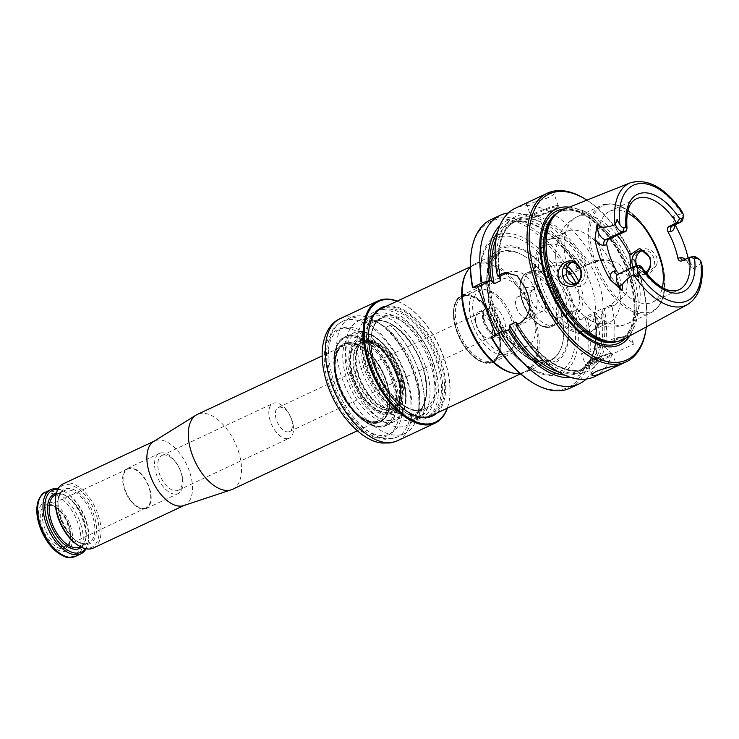 <?xml version="1.0" encoding="UTF-8"?>
<svg xmlns="http://www.w3.org/2000/svg" width="739" height="739" viewBox="0 0 739 739"><rect width="100%" height="100%" fill="white"/><g stroke="black" fill="none" stroke-linecap="round" stroke-linejoin="round"><path stroke-width="0.55" stroke-dasharray="3.69 2.77" d="M489.19 362.72A36.128 19.306 -115.1 0 1 458.041 334.813A36.128 19.306 -115.1 0 1 461.358 296.413A36.128 19.306 -115.1 0 1 468.738 295.711A36.128 19.306 -115.1 0 1 494.114 320.957A36.128 19.306 -115.1 0 1 497.301 356.614A36.128 19.306 -115.1 0 1 492.035 361.833A36.128 19.306 -115.1 0 1 489.19 362.72M464.683 295.304A36.119 19.297 64.9 0 0 461.958 296.136A36.119 19.297 64.9 0 0 458.642 334.536A36.119 19.297 64.9 0 0 489.781 362.433A36.119 19.297 64.9 0 0 492.627 361.547A36.119 19.297 64.9 0 0 495.786 323.1A36.119 19.297 64.9 0 0 464.683 295.304M413.267 420.777A56.691 30.299 -115.1 0 1 364.41 377.075A56.691 30.299 -115.1 0 1 369.5 316.763A56.691 30.299 -115.1 0 1 373.869 315.424A56.691 30.299 -115.1 0 1 422.726 359.126A56.691 30.299 -115.1 0 1 417.637 419.429A56.691 30.299 -115.1 0 1 413.267 420.777M499.231 278.224A36.932 19.731 64.9 0 0 496.377 279.102A36.932 19.731 64.9 0 0 493.061 318.389A36.932 19.731 64.9 0 0 524.893 346.859A36.932 19.731 64.9 0 0 527.738 345.981A36.932 19.731 64.9 0 0 531.055 306.694A36.932 19.731 64.9 0 0 499.231 278.224M527.258 318.324A11.815 6.318 -115.1 0 1 517.078 309.207A11.815 6.318 -115.1 0 1 518.141 296.635A11.815 6.318 -115.1 0 1 519.055 296.357A11.815 6.318 -115.1 0 1 529.235 305.466A11.815 6.318 -115.1 0 1 528.173 318.038A11.815 6.318 -115.1 0 1 527.258 318.324M502.197 236.415A73.946 39.509 64.9 0 0 491.084 241.81A73.946 39.509 64.9 0 0 492.119 321.89A73.946 39.509 64.9 0 0 553.021 373.906A73.946 39.509 64.9 0 0 568.134 299.027A73.946 39.509 64.9 0 0 502.197 236.415M550.019 364.309A63.693 34.04 -115.1 0 1 486.936 280.432A63.693 34.04 -115.1 0 1 546.712 270.622A63.693 34.04 -115.1 0 1 550.019 364.309M682.947 218.956A8.508 4.545 -115.1 0 0 682.236 213.654L673.728 215.936L673.164 220.527L674.541 224.009A68.006 36.34 -115.1 0 1 674.993 224.804M688.111 257.939A68.006 36.34 -115.1 0 1 689.191 263.204L690.226 266.216L693.431 268.645L700.868 263.481A8.508 4.545 -115.1 0 0 696.138 257.255M641.424 250.992A11.076 9.256 80.7 0 1 643.336 250.41A11.076 9.256 80.7 0 1 653.618 257.375A11.076 9.256 80.7 0 1 648.981 271.647A11.076 9.256 80.7 0 1 646.93 272.285A11.076 9.256 80.7 0 1 636.852 265.818M656.518 265.061L650.375 272.959C641.369 279.499 630.071 263.029 636.898 253.449C642.182 242.863 661.128 251.389 656.518 265.061M701.995 266.188L700.868 263.481M682.236 213.654L681.053 210.181M614.331 341.843A70.972 37.92 64.9 0 0 620.575 340.042A70.972 37.92 64.9 0 0 626.949 264.553A70.972 37.92 64.9 0 0 565.797 209.848A70.972 37.92 64.9 0 0 560.319 211.53A70.972 37.92 64.9 0 0 554.943 215.188M562.896 209.691A71.572 38.243 -115.1 0 1 567.312 208.481A71.572 38.243 -115.1 0 1 628.538 262.613A71.572 38.243 -115.1 0 1 623.633 339.238M574.452 285.54L566.647 277.273L566.915 265.384C571.099 254.419 583.173 257.92 585.972 268.109C590.489 277.522 584.678 290.455 574.452 285.54A59.092 31.574 64.9 0 0 627.245 323.802A59.092 31.574 64.9 0 0 637.406 275.213L646.773 273.984M570.591 230.245A50.234 26.844 64.9 0 0 566.711 231.436A50.234 26.844 64.9 0 0 555.765 258.003A50.234 26.844 64.9 0 0 581.935 313.826A50.234 26.844 64.9 0 0 609.361 322.398A50.234 26.844 64.9 0 0 613.869 268.968A50.234 26.844 64.9 0 0 570.591 230.245M630.718 268.257L637.406 275.213M576.041 283.425A24.997 13.357 -115.1 0 1 574.231 310.999A24.997 13.357 -115.1 0 1 572.3 311.59A24.997 13.357 -115.1 0 1 564.19 309.484A24.997 13.357 -115.1 0 1 547.756 274.418A24.997 13.357 -115.1 0 1 553.003 265.744A24.997 13.357 -115.1 0 1 554.934 265.144A24.997 13.357 -115.1 0 1 566.462 269.837M567.635 266.456A27.352 14.614 64.9 0 0 555.922 262.105A27.352 14.614 64.9 0 0 548.061 272.257A27.352 14.614 64.9 0 0 566.056 310.639A27.352 14.614 64.9 0 0 581.611 307.193A27.352 14.614 64.9 0 0 578.609 281.199M602.747 308.93L604.243 308.68A85.382 45.624 64.9 0 1 605.574 342.998L603.735 343.293L604.908 346.462A85.382 45.624 64.9 0 1 516.847 325.936L518.362 325.687A82.731 44.211 64.9 0 0 581.15 370.738A82.731 44.211 64.9 0 0 602.747 308.93L609.038 305.743A23.639 19.759 80.7 0 0 619.753 277.901A23.639 19.759 80.7 0 0 597.001 260.451A23.639 19.759 80.7 0 0 592.613 261.818L584.558 266.022A81.253 43.416 64.9 0 0 515.951 220.979A81.253 43.416 64.9 0 0 499.546 276.331M571.145 377.537A85.382 45.624 64.9 0 0 596.428 350.434L595.255 347.275L597.094 346.97A85.382 45.624 64.9 0 0 595.763 312.662L594.193 312.708L579.644 319.525L585.408 318.583A91.599 48.94 64.9 0 1 587.745 352.725L581.399 353.769L585.464 364.641A91.599 48.94 64.9 0 1 531.359 381.878M579.644 319.525L563.22 275.601L568.984 274.659A91.599 48.94 64.9 0 0 510.002 219.852A91.599 48.94 64.9 0 0 471.103 253.366M495.555 334.591L496.137 336.143L490.992 336.984M584.854 265.458L587.819 264.756A85.382 45.624 64.9 0 0 522.759 214.559A85.382 45.624 64.9 0 0 498.372 276.515M563.22 275.601L577.769 268.774L579.339 268.737A85.382 45.624 64.9 0 0 499.878 225.552M587.819 264.756L603.68 259.361L618.608 262.945L627.965 276.525L626.33 293.328L615.633 304.662L609.038 305.743M568.984 274.659L580.263 269.615L579.339 268.737M584.558 266.022L577.843 268.978A82.731 44.211 64.9 0 0 497.606 232.129M605.574 342.998L614.506 340.494A93.077 49.735 64.9 0 0 611.966 306.38L615.633 304.662M611.966 306.38L604.243 308.68M595.763 312.662L596.687 313.548L585.408 318.583M564.633 375.079A82.731 44.211 64.9 0 0 594.267 312.902L594.489 312.144L601.278 309.382M508.358 272.395A23.639 19.759 80.7 0 1 511.443 271.582A23.639 19.759 80.7 0 1 533.355 286.418L535.415 291.914A23.639 19.759 80.7 0 1 525.531 322.361L518.362 325.687M515.877 325.058L516.847 325.936M509.993 329.64L496.137 336.143M614.506 340.494L624.113 336.596L631.263 338.314L633.748 344.097A23.639 19.759 80.7 0 0 617.019 337.76A23.639 19.759 80.7 0 0 612.64 339.118L603.735 343.293M594.489 376.696A93.077 49.735 64.9 0 0 611.855 354.36L633.748 344.097M611.855 354.36L604.908 346.462M587.745 352.725L599.227 347.653L597.094 346.97M581.399 353.769L595.255 347.275M596.428 350.434L596.585 361.519L587.265 365.888L585.464 364.641M517.134 324.476A81.253 43.416 64.9 0 0 584.937 368.114C567.441 377.417 536.579 357.907 517.596 323.913L518.455 325.677M616.557 270.973C618.109 273.282 620.021 274.077 622.312 273.365L618.811 273.938A4.434 3.704 80.7 0 1 617.989 274.197L622.312 273.365L639.244 265.421M633.212 267.084A11.076 9.256 -99.3 0 0 643.004 272.922A11.076 9.256 -99.3 0 0 645.313 272.164M571.857 262.4A11.076 9.256 80.7 0 1 573.778 261.828A11.076 9.256 80.7 0 1 584.706 271.259A11.076 9.256 80.7 0 1 577.362 283.693A11.076 9.256 80.7 0 1 575.358 283.767M558.97 317.844A24.997 13.357 -115.1 0 1 537.438 298.574A24.997 13.357 -115.1 0 1 539.682 271.989A24.997 13.357 -115.1 0 1 543.71 271.324A24.997 13.357 -115.1 0 1 562.379 288.949A24.997 13.357 -115.1 0 1 563.986 314.574A24.997 13.357 -115.1 0 1 560.901 317.243A24.997 13.357 -115.1 0 1 558.97 317.844M534.186 289.263A11.815 6.318 64.9 0 0 533.272 289.54A11.815 6.318 64.9 0 0 532.57 302.925A11.815 6.318 64.9 0 0 543.304 310.943A11.815 6.318 64.9 0 0 544.366 298.371A11.815 6.318 64.9 0 0 534.186 289.263M532.551 270.668A29.551 15.787 64.9 0 0 530.269 271.37A29.551 15.787 64.9 0 0 527.618 302.805A29.551 15.787 64.9 0 0 553.077 325.576A29.551 15.787 64.9 0 0 555.359 324.874A29.551 15.787 64.9 0 0 559.017 321.714A29.551 15.787 64.9 0 0 557.104 291.425A29.551 15.787 64.9 0 0 535.045 270.585A29.551 15.787 64.9 0 0 532.551 270.668M629.693 335.949A74.972 40.063 64.9 0 0 624.307 259.916A74.972 40.063 64.9 0 0 569.298 207.142M646.339 326.915A91.599 48.94 64.9 0 0 586.895 200.13M645.988 329.4A93.077 49.735 64.9 0 0 584.761 198.809M595.542 262.456A93.077 49.735 64.9 0 0 522.639 205.941A93.077 49.735 64.9 0 0 515.462 208.149M536.44 198.311C542.398 195.373 547.322 193.452 551.183 192.556L553.825 193.018C555.82 195.964 535.821 202.625 528.57 203.16L526.168 203.354L528.939 201.821M569.889 388.224A93.077 49.735 64.9 0 0 587.265 365.888M586.276 379.052A93.077 49.735 64.9 0 0 596.585 361.519M589.907 352.023A93.077 49.735 64.9 0 0 587.366 317.918M599.227 347.653A93.077 49.735 64.9 0 0 596.687 313.548M580.263 269.615A93.077 49.735 64.9 0 0 508.395 212.952M570.942 273.984A93.077 49.735 64.9 0 0 490.862 219.686M553.243 238.383A50.234 26.844 64.9 0 0 549.373 239.575A50.234 26.844 64.9 0 0 546.389 296.45A50.234 26.844 64.9 0 0 592.013 330.527A50.234 26.844 64.9 0 0 600.244 321.557A50.234 26.844 64.9 0 0 594.997 273.661A50.234 26.844 64.9 0 0 561.529 238.983A50.234 26.844 64.9 0 0 553.243 238.383M627.365 212.934A50.234 26.844 64.9 0 0 613.546 210.107A50.234 26.844 64.9 0 0 609.666 211.299A50.234 26.844 64.9 0 0 606.691 268.174A50.234 26.844 64.9 0 0 652.315 302.26A50.234 26.844 64.9 0 0 662.375 287.61M545.964 361.981A59.831 31.971 -115.1 0 1 494.409 315.867A59.831 31.971 -115.1 0 1 499.776 252.221A59.831 31.971 -115.1 0 1 504.395 250.798A59.831 31.971 -115.1 0 1 517.014 252.433A59.831 31.971 -115.1 0 1 554.13 292.82A59.831 31.971 -115.1 0 1 561.437 347.182A59.831 31.971 -115.1 0 1 550.583 360.567A59.831 31.971 -115.1 0 1 545.964 361.981M464.406 294.556A36.932 19.731 64.9 0 0 461.561 295.434A36.932 19.731 64.9 0 0 459.362 337.252A36.932 19.731 64.9 0 0 492.913 362.313A36.932 19.731 64.9 0 0 496.229 323.026A36.932 19.731 64.9 0 0 464.406 294.556M383.753 309.142A58.205 31.103 64.9 0 0 367.024 330.73A58.205 31.103 64.9 0 0 405.314 412.408A58.205 31.103 64.9 0 0 439.733 372.511A58.205 31.103 64.9 0 0 383.753 309.142M384.123 307.997A59.092 31.574 64.9 0 0 379.56 309.401A59.092 31.574 64.9 0 0 367.135 329.917A59.092 31.574 64.9 0 0 406.016 412.833A59.092 31.574 64.9 0 0 429.738 416.408A59.092 31.574 64.9 0 0 435.04 353.547A59.092 31.574 64.9 0 0 384.123 307.997M512.69 373.01A59.092 31.574 64.9 0 0 524.856 371.809A59.092 31.574 64.9 0 0 530.168 308.948A59.092 31.574 64.9 0 0 479.241 263.398A59.092 31.574 64.9 0 0 474.687 264.802A59.092 31.574 64.9 0 0 465.986 273.384M520.173 373.611A59.831 31.971 64.9 0 0 526.15 372.022A59.831 31.971 64.9 0 0 531.526 308.375A59.831 31.971 64.9 0 0 479.971 262.253A59.831 31.971 64.9 0 0 475.353 263.666A59.831 31.971 64.9 0 0 470.309 267.241M423.419 414.062A67.295 35.962 64.9 0 0 390.257 325.354L390.275 325.252A67.443 36.035 64.9 0 1 423.512 414.154L418.893 416.186A67.295 35.962 64.9 0 0 385.73 327.479L390.257 325.354M418.893 416.186L423.512 414.154M385.73 327.479L390.275 325.252M418.985 416.279A67.443 36.035 64.9 0 0 385.749 327.368M377.139 422.588A42.844 22.891 -115.1 0 1 340.217 389.564A42.844 22.891 -115.1 0 1 344.069 343.986A42.844 22.891 -115.1 0 1 347.367 342.97A42.844 22.891 -115.1 0 1 361.269 346.582A42.844 22.891 -115.1 0 1 389.453 406.69A42.844 22.891 -115.1 0 1 380.437 421.572A42.844 22.891 -115.1 0 1 377.139 422.588M376.955 423.161A43.287 23.131 -115.1 0 1 335.321 376.031A43.287 23.131 -115.1 0 1 360.918 346.369A43.287 23.131 -115.1 0 1 389.388 407.097A43.287 23.131 -115.1 0 1 376.955 423.161M447.381 408.131A67.443 36.035 64.9 0 0 449.386 399.642A67.443 36.035 64.9 0 0 405.018 305.013A67.443 36.035 64.9 0 0 397.212 301.124M447.197 408.224A66.704 35.638 64.9 0 0 449.478 398.968A66.704 35.638 64.9 0 0 405.6 305.373A66.704 35.638 64.9 0 0 397.019 301.216M436.98 413.009A59.905 32.008 64.9 0 0 436.121 348.143A59.905 32.008 64.9 0 0 386.811 306.001M433.091 414.838A59.166 31.62 64.9 0 0 436.426 351.274A59.166 31.62 64.9 0 0 386.017 307.027A59.166 31.62 64.9 0 0 382.922 307.821M369.066 328.643A59.166 31.62 64.9 0 0 369.02 328.975A59.166 31.62 64.9 0 0 407.937 411.993A59.166 31.62 64.9 0 0 408.233 412.168M379.8 309.937A59.166 31.62 64.9 0 0 375.236 311.341A59.166 31.62 64.9 0 0 362.794 331.894A59.166 31.62 64.9 0 0 401.72 414.912A59.166 31.62 64.9 0 0 425.47 418.486A59.166 31.62 64.9 0 0 430.782 355.551A59.166 31.62 64.9 0 0 379.8 309.937M378.765 313.124A56.691 30.299 64.9 0 0 374.396 314.472A56.691 30.299 64.9 0 0 362.479 334.157A56.691 30.299 64.9 0 0 399.771 413.711A56.691 30.299 64.9 0 0 422.532 417.138A56.691 30.299 64.9 0 0 427.622 356.826A56.691 30.299 64.9 0 0 378.765 313.124M347.709 342.813A42.844 22.891 64.9 0 0 344.402 343.829A42.844 22.891 64.9 0 0 341.861 392.344A42.844 22.891 64.9 0 0 380.779 421.415A42.844 22.891 64.9 0 0 384.631 375.837A42.844 22.891 64.9 0 0 347.709 342.813M163.43 455.03A19.205 10.263 -115.1 0 1 179.983 469.838A19.205 10.263 -115.1 0 1 178.256 490.262A19.205 10.263 -115.1 0 1 160.806 477.228A19.205 10.263 -115.1 0 1 161.952 455.483A19.205 10.263 -115.1 0 1 163.43 455.03M287.859 438.633A19.205 10.263 64.9 0 0 289.337 438.181A19.205 10.263 64.9 0 0 291.055 417.757A19.205 10.263 64.9 0 0 274.511 402.949A19.205 10.263 64.9 0 0 273.033 403.402A19.205 10.263 64.9 0 0 271.305 423.835A19.205 10.263 64.9 0 0 287.859 438.633M279.277 407.161A13.293 7.104 -115.1 0 1 290.741 417.415A13.293 7.104 -115.1 0 1 289.54 431.558A13.293 7.104 -115.1 0 1 288.515 431.872A13.293 7.104 -115.1 0 1 277.06 421.627A13.293 7.104 -115.1 0 1 278.252 407.485A13.293 7.104 -115.1 0 1 279.277 407.161M64.275 546.527A22.004 11.759 64.9 0 0 66.002 545.992A22.004 11.759 64.9 0 0 68.256 544.209A22.004 11.759 64.9 0 0 67.277 521.087A22.004 11.759 64.9 0 0 50.123 505.541A22.004 11.759 64.9 0 0 47.314 506.141A22.004 11.759 64.9 0 0 45.291 529.53A22.004 11.759 64.9 0 0 64.275 546.527M63.739 548.615A23.685 12.655 64.9 0 0 62.51 513.771A23.685 12.655 64.9 0 0 40.276 517.42A23.685 12.655 64.9 0 0 63.739 548.615M176.492 494.077A22.161 11.842 64.9 0 0 178.201 493.55A22.161 11.842 64.9 0 0 180.196 469.976A22.161 11.842 64.9 0 0 161.102 452.896A22.161 11.842 64.9 0 0 159.393 453.423A22.161 11.842 64.9 0 0 157.398 476.997A22.161 11.842 64.9 0 0 176.492 494.077M144.613 509.023A22.161 11.842 64.9 0 0 146.322 508.497A22.161 11.842 64.9 0 0 147.634 483.408A22.161 11.842 64.9 0 0 127.505 468.369A22.161 11.842 64.9 0 0 125.519 491.943A22.161 11.842 64.9 0 0 144.613 509.023M144.373 508.395A21.477 11.482 64.9 0 0 146.063 507.869A21.477 11.482 64.9 0 0 147.301 483.565A21.477 11.482 64.9 0 0 127.829 468.969A21.477 11.482 64.9 0 0 125.852 491.804A21.477 11.482 64.9 0 0 144.373 508.395M78.001 545.262A34.123 18.235 64.9 0 0 89.068 548.135A34.123 18.235 64.9 0 0 89.317 500.802A34.123 18.235 64.9 0 0 55.554 497.375M93.28 548.052A35.454 18.946 64.9 0 0 95.386 507.905A35.454 18.946 64.9 0 0 63.184 483.842M57.984 488.941A35.454 18.946 -115.1 0 1 64.977 491.823A35.454 18.946 -115.1 0 1 88.301 541.567A35.454 18.946 -115.1 0 1 86.038 548.781M57.707 489.486A34.123 18.235 -115.1 0 1 66.03 492.47A34.123 18.235 -115.1 0 1 88.477 540.348A34.123 18.235 -115.1 0 1 85.447 548.661M64.746 551.312A26.595 14.207 64.9 0 0 63.369 512.201A26.595 14.207 64.9 0 0 38.41 516.293A26.595 14.207 64.9 0 0 64.746 551.312M232.489 489.31A41.366 22.105 64.9 0 0 234.937 442.476A41.366 22.105 64.9 0 0 197.368 414.403M183.642 505.605A35.454 18.946 64.9 0 0 184.75 505.162A35.454 18.946 64.9 0 0 186.856 465.016A35.454 18.946 64.9 0 0 154.645 440.961A35.454 18.946 64.9 0 0 153.592 441.534M504.146 354.646A35.158 18.789 64.9 0 0 506.862 353.815A35.158 18.789 64.9 0 0 512.044 348.706A35.158 18.789 64.9 0 0 508.949 314.001A35.158 18.789 64.9 0 0 484.248 289.429A35.158 18.789 64.9 0 0 477.006 290.141A35.158 18.789 64.9 0 0 473.856 327.543A35.158 18.789 64.9 0 0 504.146 354.646M505.818 352.004A33.458 17.875 64.9 0 0 513.328 346.351A33.458 17.875 64.9 0 0 510.381 313.327A33.458 17.875 64.9 0 0 486.881 289.947A33.458 17.875 64.9 0 0 474.881 320.412A33.458 17.875 64.9 0 0 505.818 352.004M490.28 338.887A14.771 7.898 64.9 0 0 491.426 338.536A14.771 7.898 64.9 0 0 492.294 321.807A14.771 7.898 64.9 0 0 478.881 311.784A14.771 7.898 64.9 0 0 475.768 316.911A14.771 7.898 64.9 0 0 485.495 337.64A14.771 7.898 64.9 0 0 490.28 338.887M488.636 338.046A13.293 7.104 64.9 0 0 489.661 337.732A13.293 7.104 64.9 0 0 490.456 322.675A13.293 7.104 64.9 0 0 478.373 313.65A13.293 7.104 64.9 0 0 475.583 318.269A13.293 7.104 64.9 0 0 484.322 336.929A13.293 7.104 64.9 0 0 488.636 338.046M490.133 361.223A35.158 18.789 64.9 0 0 492.848 360.383A35.158 18.789 64.9 0 0 498.021 355.274A35.158 18.789 64.9 0 0 494.927 320.578A35.158 18.789 64.9 0 0 470.235 295.997A35.158 18.789 64.9 0 0 462.993 296.718A35.158 18.789 64.9 0 0 459.834 334.12A35.158 18.789 64.9 0 0 490.133 361.223M399.697 371.301A36.756 19.639 64.9 0 0 364.225 341.261A36.756 19.639 64.9 0 0 361.389 343.173A36.756 19.639 64.9 0 0 361.99 382.904A36.756 19.639 64.9 0 0 392.141 408.778A36.756 19.639 64.9 0 0 392.548 408.722A36.756 19.639 64.9 0 0 395.439 407.817A36.756 19.639 64.9 0 0 399.697 371.301M396.529 372.789A36.774 19.657 64.9 0 0 365.731 341.723A36.774 19.657 64.9 0 0 363.819 341.88A36.774 19.657 64.9 0 0 361.038 342.73A36.774 19.657 64.9 0 0 358.803 384.4A36.774 19.657 64.9 0 0 392.27 409.332A36.774 19.657 64.9 0 0 396.039 406.358A36.774 19.657 64.9 0 0 396.529 372.789M362.119 340.845A38.465 20.553 64.9 0 0 364.115 397.406A38.465 20.553 64.9 0 0 400.205 391.485A38.465 20.553 64.9 0 0 362.119 340.845M389.398 413.812A40.072 21.413 64.9 0 0 387.319 354.877A40.072 21.413 64.9 0 0 349.713 361.048A40.072 21.413 64.9 0 0 389.398 413.812M348.18 337.104A47.869 25.579 -115.1 0 1 395.587 400.132A47.869 25.579 -115.1 0 1 350.665 407.503A47.869 25.579 -115.1 0 1 348.18 337.104M397.896 372.899A41.366 22.105 64.9 0 0 351.829 345.131A41.366 22.105 64.9 0 0 376.714 411.706A41.366 22.105 64.9 0 0 397.896 372.899M348.291 335.839A48.986 26.179 64.9 0 0 350.831 407.882A48.986 26.179 64.9 0 0 396.806 400.335A48.986 26.179 64.9 0 0 348.291 335.839M355.524 316.08A63.97 34.179 64.9 0 0 350.591 317.604A63.97 34.179 64.9 0 0 344.845 385.647A63.97 34.179 64.9 0 0 399.965 434.957A63.97 34.179 64.9 0 0 404.898 433.442A63.97 34.179 64.9 0 0 418.348 411.226A63.97 34.179 64.9 0 0 376.271 321.465A63.97 34.179 64.9 0 0 355.524 316.08M402.644 426.717A57.568 30.761 -115.1 0 1 347.275 364.041A57.568 30.761 -115.1 0 1 381.315 324.578A57.568 30.761 -115.1 0 1 413.831 368.105A57.568 30.761 -115.1 0 1 419.189 405.36A57.568 30.761 -115.1 0 1 402.644 426.717M411.429 415.872A51.416 27.472 -115.1 0 1 360.512 348.171A51.416 27.472 -115.1 0 1 408.759 340.254A51.416 27.472 -115.1 0 1 411.429 415.872M673.728 215.936A8.508 4.545 -115.1 0 1 673.247 225.626M618.155 274.141A8.508 4.545 64.9 0 1 618.811 273.938L635.771 265.994M682.993 260.34A4.434 3.704 -99.3 0 0 684.637 260.507A4.434 3.704 -99.3 0 0 685.459 260.248A8.508 4.545 -115.1 0 1 693.431 268.645M681.958 260.821L685.459 260.248L693.376 256.544M674.541 224.009A12.942 6.919 -115.1 0 1 674.568 224.998M685.358 259.232A12.942 6.919 -115.1 0 1 689.191 263.204M617.259 235.279A59.092 31.574 64.9 0 0 581.63 215.391A59.092 31.574 64.9 0 0 577.076 216.795A59.092 31.574 64.9 0 0 566.915 265.384M502.76 233.653A76.228 40.737 64.9 0 0 506.714 345.769A76.228 40.737 64.9 0 0 578.258 334.028A76.228 40.737 64.9 0 0 502.76 233.653M586.323 265.005A82.731 44.211 64.9 0 0 523.683 217.017A82.731 44.211 64.9 0 0 499.887 276.275M599.209 260.738L592.613 261.818M525.3 287.748L533.355 286.418M527.35 293.235L535.415 291.914M519.554 323.34L525.531 322.361M620.012 337.908L612.64 339.118M558.241 371.735A81.253 43.416 64.9 0 0 578.72 371.033L584.937 368.114A81.253 43.416 64.9 0 0 600.705 309.225M578.332 268.931A81.253 43.416 64.9 0 0 509.734 223.889A81.253 43.416 64.9 0 0 496.091 239.187M593.99 312.883C598.904 343.33 593.814 362.71 578.72 371.033A81.253 43.416 64.9 0 0 594.489 312.144M643.318 226.393A59.092 31.574 64.9 0 0 605.768 204.075A59.092 31.574 64.9 0 0 601.204 205.479A59.092 31.574 64.9 0 0 597.703 272.386A59.092 31.574 64.9 0 0 651.382 312.486A59.092 31.574 64.9 0 0 662.236 266.733M528.44 273.892A28.368 15.159 64.9 0 0 529.909 315.608A28.368 15.159 64.9 0 0 556.532 311.239A28.368 15.159 64.9 0 0 528.44 273.892M528.93 272.368A29.551 15.787 64.9 0 0 526.648 273.07A29.551 15.787 64.9 0 0 524.902 306.519A29.551 15.787 64.9 0 0 551.737 326.573A29.551 15.787 64.9 0 0 554.389 295.138A29.551 15.787 64.9 0 0 528.93 272.368M625.434 338.259A72.985 39.001 64.9 0 0 623.143 260.461A72.985 39.001 64.9 0 0 564.799 208.934M617.407 341.418A70.972 37.92 64.9 0 0 619.3 340.651A70.972 37.92 64.9 0 0 625.665 265.153A70.972 37.92 64.9 0 0 564.513 210.449A70.972 37.92 64.9 0 0 559.044 212.13A70.972 37.92 64.9 0 0 557.243 213.091M555.737 206.883A13.884 1.755 159.5 0 0 533.281 215.418A13.884 1.755 159.5 0 0 546.315 213.285A13.884 1.755 159.5 0 0 555.737 206.883M556.107 205.738A14.771 1.866 159.5 0 0 540.292 210.809A14.771 1.866 159.5 0 0 530.962 216.213A14.771 1.866 159.5 0 0 545.456 212.786A14.771 1.866 159.5 0 0 558.638 205.867A14.771 1.866 159.5 0 0 556.107 205.738M593.066 359.209A12.406 1.57 159.5 0 0 594.932 361.417A12.406 1.57 159.5 0 0 611.375 353.704A12.406 1.57 159.5 0 0 593.066 359.209M592.89 360.115A13.293 1.681 159.5 0 0 587.644 363.588A13.293 1.681 159.5 0 0 600.687 360.503A13.293 1.681 159.5 0 0 612.557 354.277A13.293 1.681 159.5 0 0 605.564 355.311A13.293 1.681 159.5 0 0 592.89 360.115M549.262 244.286A46.539 24.867 64.9 0 0 551.673 312.726A46.539 24.867 64.9 0 0 595.348 305.558A46.539 24.867 64.9 0 0 549.262 244.286M638.819 265.624A50.234 26.844 64.9 0 0 679.012 289.743L652.315 302.26M609.666 211.299L636.362 198.782A50.234 26.844 64.9 0 0 625.951 231.196M607.246 204.343A58.205 31.103 64.9 0 0 610.266 289.956A58.205 31.103 64.9 0 0 664.897 280.996A58.205 31.103 64.9 0 0 607.246 204.343M687.399 304.607A67.286 35.952 64.9 0 0 700.59 263.731M681.885 213.7A67.286 35.952 64.9 0 0 630.302 182.829M506.658 247.186A62.168 33.218 64.9 0 0 494.567 310.472A62.168 33.218 64.9 0 0 549.853 362.71A62.168 33.218 64.9 0 0 561.945 299.424A62.168 33.218 64.9 0 0 506.658 247.186M504.728 250.909A59.582 31.842 64.9 0 0 493.144 311.572A59.582 31.842 64.9 0 0 546.13 361.639A59.582 31.842 64.9 0 0 561.529 346.896A59.582 31.842 64.9 0 0 554.259 292.755A59.582 31.842 64.9 0 0 517.291 252.544A59.582 31.842 64.9 0 0 504.728 250.909M411.919 414.348A50.234 26.844 -115.1 0 1 368.641 375.624A50.234 26.844 -115.1 0 1 373.149 322.195A50.234 26.844 -115.1 0 1 377.019 321.003A50.234 26.844 -115.1 0 1 420.306 359.727A50.234 26.844 -115.1 0 1 415.798 413.156A50.234 26.844 -115.1 0 1 411.919 414.348M385.619 316.976A50.234 26.844 64.9 0 0 381.74 318.167A50.234 26.844 64.9 0 0 378.765 375.042A50.234 26.844 64.9 0 0 424.389 409.129A50.234 26.844 64.9 0 0 428.897 355.69A50.234 26.844 64.9 0 0 385.619 316.976M386.109 315.451A51.416 27.472 64.9 0 0 388.779 391.07A51.416 27.472 64.9 0 0 437.026 383.153A51.416 27.472 64.9 0 0 386.109 315.451M382.266 437.368A58.575 31.297 -115.1 0 1 324.255 360.235A58.575 31.297 -115.1 0 1 379.227 351.219A58.575 31.297 -115.1 0 1 382.266 437.368M340.069 318.694A67.443 36.035 -115.1 0 1 345.27 317.096A67.443 36.035 -115.1 0 1 403.383 369.084A67.443 36.035 -115.1 0 1 397.333 440.823M39.758 498.169A34.271 18.318 -115.1 0 1 46.991 493.162A34.271 18.318 -115.1 0 1 77.475 521.965A34.271 18.318 -115.1 0 1 70.805 556.855A34.271 18.318 -115.1 0 1 67.295 556.892M45.412 492.174A35.454 18.946 -115.1 0 1 48.146 491.333A35.454 18.946 -115.1 0 1 78.704 518.667A35.454 18.946 -115.1 0 1 75.517 556.384M56.256 493.458A29.994 16.027 -115.1 0 1 56.395 493.44A29.994 16.027 -115.1 0 1 81.382 514.621A29.994 16.027 -115.1 0 1 81.466 547.229M57.707 494.114A28.812 15.39 -115.1 0 1 82.537 516.321A28.812 15.39 -115.1 0 1 79.951 546.962C96.855 541.983 74.796 488.932 57.494 494.179L55.49 494.797A28.812 15.39 -115.1 0 1 57.707 494.114M86.315 543.618A28.812 15.39 64.9 0 0 88.541 542.934A28.812 15.39 64.9 0 0 90.25 510.316A28.812 15.39 64.9 0 0 64.081 490.77A28.812 15.39 64.9 0 0 61.494 521.411A28.812 15.39 64.9 0 0 86.315 543.618M87.636 544.292A29.994 16.027 64.9 0 0 86.075 500.183A29.994 16.027 64.9 0 0 57.928 504.802A29.994 16.027 64.9 0 0 87.636 544.292M375.523 421.729A41.366 22.105 64.9 0 0 378.719 420.75A41.366 22.105 64.9 0 0 381.167 373.916A41.366 22.105 64.9 0 0 343.598 345.843A41.366 22.105 64.9 0 0 339.885 389.841A41.366 22.105 64.9 0 0 375.523 421.729M347.653 343.487A42.252 22.576 -115.1 0 1 385.222 378.987A42.252 22.576 -115.1 0 1 377.01 422.006A42.252 22.576 -115.1 0 1 339.441 386.497A42.252 22.576 -115.1 0 1 347.653 343.487M500.358 337.39A17.727 9.478 64.9 0 0 499.435 311.313A17.727 9.478 64.9 0 0 482.798 314.047A17.727 9.478 64.9 0 0 500.358 337.39M497.07 335.709A14.771 7.898 64.9 0 0 498.206 335.358A14.771 7.898 64.9 0 0 499.084 318.629A14.771 7.898 64.9 0 0 485.662 308.606A14.771 7.898 64.9 0 0 484.341 324.319A14.771 7.898 64.9 0 0 497.07 335.709M391.882 408.806A36.553 19.528 64.9 0 0 396.714 366.221A36.553 19.528 64.9 0 0 360.9 343.635A36.553 19.528 64.9 0 0 361.5 383.135A36.553 19.528 64.9 0 0 391.485 408.861A36.553 19.528 64.9 0 0 391.882 408.806M391.513 408.916A36.488 19.5 64.9 0 0 394.33 408.048A36.488 19.5 64.9 0 0 396.492 366.729A36.488 19.5 64.9 0 0 363.348 341.972A36.488 19.5 64.9 0 0 360.069 380.788A36.488 19.5 64.9 0 0 391.513 408.916M389.85 409.692A36.488 19.5 64.9 0 0 392.668 408.824A36.488 19.5 64.9 0 0 394.829 367.505A36.488 19.5 64.9 0 0 361.685 342.748A36.488 19.5 64.9 0 0 358.406 381.564A36.488 19.5 64.9 0 0 389.85 409.692M388.991 413.036A39.185 20.941 64.9 0 0 386.968 355.404A39.185 20.941 64.9 0 0 350.194 361.436A39.185 20.941 64.9 0 0 388.991 413.036M349.048 335.728A48.756 26.05 -115.1 0 1 391.06 373.315A48.756 26.05 -115.1 0 1 386.682 425.174A48.756 26.05 -115.1 0 1 382.922 426.329A48.756 26.05 -115.1 0 1 340.919 388.751A48.756 26.05 -115.1 0 1 345.289 336.892A48.756 26.05 -115.1 0 1 349.048 335.728M391.06 422.514A48.756 26.05 64.9 0 0 394.82 421.359A48.756 26.05 64.9 0 0 397.711 366.156A48.756 26.05 64.9 0 0 353.427 333.077A48.756 26.05 64.9 0 0 349.048 384.936A48.756 26.05 64.9 0 0 391.06 422.514M391.799 420.232A46.982 25.108 64.9 0 0 389.361 351.136A46.982 25.108 64.9 0 0 345.27 358.369A46.982 25.108 64.9 0 0 391.799 420.232M345.141 327.405A58.058 31.029 64.9 0 0 348.143 412.796A58.058 31.029 64.9 0 0 402.635 403.854A58.058 31.029 64.9 0 0 345.141 327.405M347.607 319.793A63.97 34.179 64.9 0 0 342.674 321.308A63.97 34.179 64.9 0 0 338.878 393.739A63.97 34.179 64.9 0 0 396.982 437.146A63.97 34.179 64.9 0 0 402.727 369.103A63.97 34.179 64.9 0 0 347.607 319.793M461.958 296.136L461.358 296.413M492.627 361.547L492.035 361.833M681.164 261.079L684.61 260.507C685.459 260.146 687.325 262.049 690.226 266.216M673.081 225.737L673.164 220.527M555.765 258.003C555.275 249.135 556.855 240.877 560.504 233.228C564.143 225.922 569.658 220.434 577.076 216.795L601.204 205.479L606.091 203.973C620.76 202.828 634.912 212.324 648.556 232.452C656.906 245.551 662.135 259.26 664.25 273.569C666.689 293.318 662.393 306.297 651.382 312.486L627.245 323.802C619.707 327.165 611.957 327.913 604.012 326.028C595.8 323.95 588.438 319.876 581.935 313.826M564.19 309.484L566.056 310.639M547.756 274.418L548.061 272.257M603.68 259.361L597.001 260.451M505.467 272.562L511.443 271.582M624.113 336.596L617.019 337.76M577.575 268.968C558.629 234.485 527.378 214.486 509.734 223.889L515.951 220.979C501.005 229.173 495.869 248.304 500.534 278.354M643.336 250.41L639.42 251.057M646.93 272.285L643.004 272.922M573.436 284.339L577.362 283.693M569.852 262.474L573.778 261.828M560.901 317.243L574.231 310.999M539.682 271.989L553.003 265.744M530.269 271.37L526.648 273.07C520.108 277.033 518.233 285.152 521.041 297.411C523.221 305.65 526.99 312.809 532.348 318.906L538.565 324.366C543.396 327.534 547.793 328.273 551.737 326.573L555.359 324.874M543.71 271.324L535.045 270.585M563.986 314.574L559.017 321.714M620.575 340.042L619.3 340.651C633.074 332.919 637.184 314.731 631.623 286.085C623.236 245.062 586.443 205.045 564.19 210.55L560.319 211.53M526.159 203.364L530.962 216.213L532.2 217.035C531.904 217.599 535.378 216.795 542.611 214.624C555.257 209.442 560.578 206.846 558.564 206.846L553.834 193.018M591.994 375.209L587.644 363.588C586.424 362.988 588.216 361.537 593.001 359.237C618.21 349.612 610.248 354.517 612.557 354.277L616.899 365.897M592.013 330.527L609.361 322.398M549.373 239.575L566.711 231.436M600.244 321.557C598.1 326.416 594.849 329.917 590.498 332.06C585.38 335.488 577.399 334.268 566.554 328.384C561.16 324.809 556.134 319.932 551.497 313.761C542.602 301.623 537.096 288.432 534.99 274.187C533.179 253.08 538.823 241.117 551.931 238.318L561.529 238.983M491.084 241.81C476.618 253.606 477.302 292.053 494.16 324.643C509.079 355.579 535.877 377.13 553.021 373.906M561.437 347.182L561.529 346.896C559.331 353.131 555.996 357.27 551.534 359.302C548.033 360.937 543.932 361.195 539.239 360.069C532.394 358.35 525.337 353.889 518.076 346.693C498.649 327.913 485.495 291.194 490.206 269.717C491.851 256.451 503.037 250.225 505.568 250.983L517.014 252.433M492.913 362.313L527.738 345.981M461.561 295.434L496.377 279.102M373.149 322.195C388.123 313.188 418.422 342.988 424.648 374.941C428.435 395.005 425.479 407.743 415.798 413.156L424.389 409.129C414.034 413.11 402.358 407.235 389.351 391.485C368.77 366.267 365.242 323.913 381.74 318.167L373.149 322.195M405.314 412.408L406.016 412.833M367.024 330.73L367.135 329.917M429.738 416.408L430.227 416.177M520.468 373.869L524.856 371.809M379.56 309.401L380.058 309.17M470.3 266.853L474.687 264.802M526.15 372.022L550.583 360.567M475.353 263.666L499.776 252.221M528.173 318.038L543.304 310.943M518.141 296.635L533.272 289.54M405.6 305.373L405.018 305.013M449.478 398.968L449.386 399.642M407.937 411.993L408.519 412.353M369.02 328.975L369.112 328.301M425.47 418.486L431.696 415.577M375.236 311.341L381.453 308.431M399.771 413.711L401.72 414.912M362.479 334.157L362.794 331.894M178.256 490.262L289.337 438.181M161.952 455.483L273.033 403.402M68.256 544.209C69.946 542.26 70.667 538.897 70.408 534.112L66.538 520.644C61.152 510.926 55.684 505.892 50.123 505.541M146.322 508.497L178.201 493.55M127.505 468.369L159.393 453.423M127.829 468.969L47.314 506.141M146.063 507.869L66.002 545.992M66.03 492.47L64.977 491.823M88.477 540.348L88.301 541.567M80.459 546.721L86.537 543.553C69.235 548.791 47.176 495.749 64.081 490.77L56.007 494.557M184.214 505.421L184.75 505.162M154.109 441.211L154.645 440.961M486.881 289.947L484.248 289.429M513.328 346.351L512.044 348.706M357.26 430.809L378.719 420.75L375.855 421.627C364.29 422.265 353.196 412.962 342.573 393.739C331.94 373.213 333.418 349.519 343.598 345.843L322.139 355.902M491.426 338.536L497.615 335.534C495.998 334.906 497.615 337.243 491.546 332.615C484.221 326.093 482.364 312.671 483.823 311.415L485.662 308.606L478.881 311.784M484.322 336.929L485.495 337.64M475.583 318.269L475.768 316.911M289.54 431.558L489.661 337.732M278.252 407.485L478.373 313.65M492.848 360.383L506.862 353.815M462.993 296.718L477.006 290.141M417.637 419.429L422.532 417.138M369.5 316.763L374.396 314.472M470.235 295.997L468.738 295.711M498.021 355.274L497.301 356.614M364.225 341.261L361.038 342.73M395.439 407.817L392.27 409.332M396.039 406.358C410.561 393.397 384.991 338.85 365.731 341.723M361.389 343.173L363.348 341.972L361.685 342.748L368.696 342.24L373.666 344.171C377.906 346.48 382.035 350.157 386.044 355.219C396.806 370.239 401.194 384.788 399.199 398.848C397.988 404.094 395.808 407.42 392.668 408.824L394.33 408.048L392.141 408.778M386.682 425.174C376.825 428.916 366.276 424.796 355.043 412.805C347.099 403.937 341.187 393.416 337.298 381.241C331.044 359.034 333.705 344.245 345.289 336.892L353.427 333.077C369.094 324.92 394.524 348.762 402.81 377.029C405.766 386.636 406.736 395.402 405.748 403.328C404.529 412.27 400.88 418.283 394.82 421.359L386.682 425.174M350.591 317.604L342.674 321.308C334.453 325.677 331.793 331.525 330.952 333.187L326.98 347.118C325.825 357.371 327.1 368.521 330.823 380.567C335.709 395.938 343.173 409.295 353.214 420.639C363.496 432.066 374.239 438.282 385.453 439.289L396.982 437.146L404.898 433.442M381.315 324.578L376.271 321.465M419.189 405.36L418.348 411.226"/><path stroke-width="1.11" d="M681.256 210.245L683.252 214.19A5.552 2.965 -115.1 0 1 683.335 216.25A5.552 2.965 -115.1 0 1 681.737 218.31L679.649 218.652A53.771 28.738 64.9 0 0 641.72 193.027A53.771 28.738 64.9 0 0 626.229 227.418L624.132 227.76A5.552 2.965 -115.1 0 1 619.901 224.591L617.499 220.702C617.167 219.077 616.954 219.086 616.843 220.712L615.06 224.665C610.054 226.67 605.37 227.473 601.01 227.067L597.177 223.825L597.537 228.693L601.01 227.067M622.118 290.529L610.155 279.684A68.598 36.654 64.9 0 1 594.96 239.066A12.942 6.919 64.9 0 0 604.086 245.228L606.765 244.785A50.234 26.844 64.9 0 0 616.557 270.973L613.878 271.416A4.434 3.704 80.7 0 0 617.989 274.197L618.155 274.141A8.508 4.545 64.9 0 0 619.005 286.113L622.118 290.529L622.478 284.487C625.194 280.46 628.954 277.199 633.757 274.696L637.785 276.719C639.004 278.058 639.17 277.929 638.293 276.321L637.545 271.786A5.552 2.965 -115.1 0 1 639.059 267.675L641.147 267.333A53.771 28.738 64.9 0 0 679.086 292.958A53.771 28.738 64.9 0 0 694.577 258.567L696.665 258.225A5.552 2.965 -115.1 0 1 698.466 258.696A5.552 2.965 -115.1 0 1 700.905 261.394L702.013 265.319C703.436 284.497 698.558 297.595 687.399 304.607L623.633 339.238A71.572 38.243 -115.1 0 1 617.037 341.483A71.572 38.243 -115.1 0 1 616.252 341.594A71.572 38.243 -115.1 0 1 557.548 291.212A71.572 38.243 -115.1 0 1 556.365 213.867A71.572 38.243 -115.1 0 1 562.896 209.691L630.302 182.829A67.286 35.952 64.9 0 0 615.06 224.665M626.229 227.418L627.014 228.148L626.376 230.993L622.903 231.566A8.508 4.545 -115.1 0 1 615.411 224.619M683.335 216.25L682.947 218.956A8.508 4.545 -115.1 0 1 681.164 221.912A8.508 4.545 -115.1 0 1 680.508 222.116L676.545 222.901A50.234 26.844 64.9 0 0 640.233 197.59A50.234 26.844 64.9 0 0 636.362 198.782C628.963 202.32 625.85 212.111 627.014 228.148M634.044 274.446A8.508 4.545 -115.1 0 1 635.115 266.197A8.508 4.545 -115.1 0 1 635.771 265.994L639.244 265.421C641.276 266.308 641.914 266.945 641.147 267.333L641.517 266.834C655.835 286.233 668.333 293.873 679.012 289.743A50.234 26.844 64.9 0 0 689.422 257.329L693.376 256.544A8.508 4.545 -115.1 0 1 696.138 257.255L698.466 258.696M674.993 224.804A68.006 36.34 -115.1 0 1 688.111 257.939M681.164 221.912L673.247 225.626A8.508 4.545 -115.1 0 1 672.592 225.82L669.091 226.402C667.188 227.649 666.846 229.506 668.056 231.972A50.234 26.844 -115.1 0 1 677.848 258.16C678.476 260.618 679.852 261.504 681.958 260.821L689.422 257.329M594.96 239.066L597.177 223.825M567.801 263.112A11.076 9.256 -99.3 0 0 563.164 277.384A11.076 9.256 -99.3 0 0 573.436 284.339A11.076 9.256 -99.3 0 0 580.789 271.906A11.076 9.256 -99.3 0 0 569.852 262.474A11.076 9.256 -99.3 0 0 567.801 263.112M581.168 277.347C583.745 267.583 574.221 257.754 566.407 261.8C558.305 264.266 554.25 278.492 562.675 284.201C571.432 288.663 577.602 286.372 581.168 277.347M636.852 265.818A11.076 9.256 80.7 0 1 641.424 250.992M556.365 213.867L554.943 215.188A70.972 37.92 64.9 0 0 556.116 291.887A70.972 37.92 64.9 0 0 614.331 341.843L616.252 341.594M646.773 273.984L650.736 266.419L650.024 257.615L639.66 248.387L629.868 255.057L630.718 268.257M566.462 269.837A24.997 13.357 -115.1 0 1 576.041 283.425M578.609 281.199A27.352 14.614 64.9 0 0 567.635 266.456M571.145 377.537A85.382 45.624 64.9 0 1 508.367 329.908L509.993 329.64L509.605 325.068L515.822 322.158L517.596 323.913M508.395 212.952A93.077 49.735 64.9 0 0 500.183 215.317L490.862 219.686A93.077 49.735 64.9 0 0 471.297 252.008L471.103 253.366A91.599 48.94 64.9 0 0 472.517 287.573L477.662 286.723L495.555 334.591M508.367 329.908L500.608 332.217L490.992 336.984A91.599 48.94 64.9 0 0 531.359 381.878L532.523 382.599A93.077 49.735 64.9 0 0 569.889 388.224L579.21 383.855A93.077 49.735 64.9 0 0 586.276 379.052M586.895 200.13A91.599 48.94 64.9 0 0 585.925 199.521L584.761 198.809A93.077 49.735 64.9 0 0 554.573 190.967A93.077 49.735 64.9 0 0 547.396 193.175L515.462 208.149A93.077 49.735 64.9 0 0 497.402 275.647L498.372 276.515L499.98 276.257L507.056 272.94A23.639 19.759 80.7 0 1 508.358 272.395M499.878 225.552A85.382 45.624 64.9 0 0 489.892 280.497L491.518 280.229L477.662 286.723M497.402 275.647L505.356 272.58L517.171 275.786L525.3 287.748A93.077 49.735 64.9 0 0 527.35 293.235C532.08 306.934 529.475 316.966 519.554 323.34L515.877 325.058A93.077 49.735 64.9 0 0 594.489 376.696L626.423 361.722A93.077 49.735 64.9 0 0 645.988 329.4L646.182 328.042A91.599 48.94 64.9 0 0 646.339 326.915M472.517 287.573L482.133 282.806L489.892 280.497M496.091 239.187A81.253 43.416 64.9 0 0 494.151 283.748L500.377 280.829L499.98 276.257M494.151 283.748L491.518 280.229M626.376 230.993L609.444 238.937C607.366 240.221 606.47 242.17 606.765 244.785M669.091 226.402L676.545 222.901M645.313 272.164A11.076 9.256 -99.3 0 0 649.692 258.013A11.076 9.256 -99.3 0 0 639.42 251.057A11.076 9.256 -99.3 0 0 633.212 267.084M575.358 283.767A11.076 9.256 80.7 0 1 567.09 276.737A11.076 9.256 80.7 0 1 571.857 262.4M681.164 261.07L681.958 260.821M694.577 258.567L689.903 257.107M677.026 222.679L679.649 218.652M569.298 207.142A74.972 40.063 64.9 0 0 561.991 207.262A74.972 40.063 64.9 0 0 554.619 299.674A74.972 40.063 64.9 0 0 629.693 335.949M585.925 199.521A91.599 48.94 64.9 0 0 556.218 191.807A91.599 48.94 64.9 0 0 555.562 318.851A91.599 48.94 64.9 0 0 646.182 328.042M547.396 193.175A93.077 49.735 64.9 0 0 541.881 298.565A93.077 49.735 64.9 0 0 626.423 361.722M597.01 371.117C593.463 372.89 591.791 374.257 591.994 375.209C592.336 378.479 617.786 365.907 616.889 365.907C614.174 365.629 607.55 367.366 597.01 371.117M491.287 336.596A93.077 49.735 64.9 0 0 532.523 382.599M500.608 332.217A93.077 49.735 64.9 0 0 579.21 383.855M500.183 215.317A93.077 49.735 64.9 0 0 482.133 282.806M471.297 252.008A93.077 49.735 64.9 0 0 472.812 287.175M662.375 287.61A50.234 26.844 64.9 0 0 627.365 212.934M470.309 267.241A59.831 31.971 64.9 0 0 466.54 272.358L465.986 273.384A59.092 31.574 64.9 0 0 471.186 331.709A59.092 31.574 64.9 0 0 512.69 373.01L513.836 373.232A59.831 31.971 64.9 0 0 520.173 373.611M466.54 272.358A59.831 31.971 64.9 0 0 471.805 331.414A59.831 31.971 64.9 0 0 513.836 373.232M397.212 301.124A67.443 36.035 64.9 0 0 383.144 299.341A67.443 36.035 64.9 0 0 377.943 300.939A67.443 36.035 64.9 0 0 373.943 377.296A67.443 36.035 64.9 0 0 435.206 423.059A67.443 36.035 64.9 0 0 447.381 408.131M397.019 301.216A66.704 35.638 64.9 0 0 383.966 299.757A66.704 35.638 64.9 0 0 379.994 386.645A66.704 35.638 64.9 0 0 447.197 408.224M386.811 306.001A59.905 32.008 64.9 0 0 386.331 306.075A59.905 32.008 64.9 0 0 369.112 328.301A59.905 32.008 64.9 0 0 408.519 412.353A59.905 32.008 64.9 0 0 436.98 413.009M382.922 307.821A59.166 31.62 64.9 0 0 381.453 308.431A59.166 31.62 64.9 0 0 369.066 328.643M408.233 412.168A59.166 31.62 64.9 0 0 431.696 415.577A59.166 31.62 64.9 0 0 433.091 414.838M154.109 441.211L63.184 483.842A35.454 18.946 64.9 0 0 55.73 496.155L55.554 497.375A34.123 18.235 64.9 0 0 78.001 545.262L79.055 545.909A35.454 18.946 64.9 0 0 90.546 548.892A35.454 18.946 64.9 0 0 93.28 548.052L184.214 505.421M55.73 496.155A35.454 18.946 64.9 0 0 79.055 545.909M86.038 548.781A35.454 18.946 -115.1 0 1 80.847 553.88A35.454 18.946 -115.1 0 1 48.645 529.826A35.454 18.946 -115.1 0 1 50.742 489.68A35.454 18.946 -115.1 0 1 53.476 488.839A35.454 18.946 -115.1 0 1 57.984 488.941M85.447 548.661A34.123 18.235 -115.1 0 1 51.379 531.221A34.123 18.235 -115.1 0 1 54.954 489.597A34.123 18.235 -115.1 0 1 57.707 489.486M322.139 355.902L197.368 414.403A41.366 22.105 64.9 0 0 196.14 415.069A41.366 22.105 64.9 0 0 194.172 459.603A41.366 22.105 64.9 0 0 229.293 490.29A41.366 22.105 64.9 0 0 231.187 489.828A41.366 22.105 64.9 0 0 232.489 489.31L357.26 430.809M196.14 415.069L153.592 441.534A35.454 18.946 64.9 0 0 151.911 479.703A35.454 18.946 64.9 0 0 182.016 506.003A35.454 18.946 64.9 0 0 183.642 505.605L231.187 489.828M683.252 214.19A63.739 34.059 64.9 0 0 638.256 183.762A63.739 34.059 64.9 0 0 619.901 224.591M637.545 271.786A63.739 34.059 64.9 0 0 682.54 302.223A63.739 34.059 64.9 0 0 700.905 261.394M596.096 229.173A4.434 2.18 -4.2 0 0 597.537 228.693A8.508 4.545 64.9 0 0 605.943 239.519L622.903 231.566L624.132 227.76M674.568 224.998A12.942 6.919 -115.1 0 1 670.735 231.529A4.434 3.704 80.7 0 1 672.592 225.82L680.508 222.116L681.737 218.31M617.656 286.852A4.434 1.182 -35.2 0 1 619.005 286.113L622.478 284.487M613.878 271.416A12.942 6.919 64.9 0 0 610.155 279.684M670.735 231.529L668.056 231.972M677.848 258.16L680.527 257.726A12.942 6.919 -115.1 0 1 685.358 259.232M680.527 257.726A4.434 3.704 -99.3 0 0 682.993 260.34M609.444 238.937L605.943 239.519A4.434 3.704 -99.3 0 0 604.086 245.228M696.665 258.225L693.376 256.544M638.293 276.321L637.785 276.719M639.059 267.675L635.771 265.994M617.499 220.702L616.843 220.712M629.868 255.057A59.092 31.574 64.9 0 0 617.259 235.279M509.882 329.668A82.731 44.211 64.9 0 0 564.633 375.079M497.606 232.129A82.731 44.211 64.9 0 0 491.407 280.247M501.07 273.92L507.056 272.94M515.822 322.158A81.253 43.416 64.9 0 0 517.134 324.476M499.546 276.331A81.253 43.416 64.9 0 0 500.377 280.829M509.605 325.068A81.253 43.416 64.9 0 0 558.241 371.735M662.236 266.733A59.092 31.574 64.9 0 0 643.318 226.393M564.799 208.934A72.985 39.001 64.9 0 0 562.471 209.202A72.985 39.001 64.9 0 0 553.428 295.48A72.985 39.001 64.9 0 0 625.434 338.259M557.243 213.091A70.972 37.92 64.9 0 0 554.832 292.487A70.972 37.92 64.9 0 0 617.407 341.418M633.757 274.696A67.286 35.952 64.9 0 0 681.192 306.722A67.286 35.952 64.9 0 0 687.399 304.607M340.069 318.694C332.624 321.816 324.486 330.666 322.444 348.235C321.65 356.651 322.407 365.648 324.707 375.227C328.393 390.118 334.767 403.762 343.82 416.159C356.817 432.703 369.482 441.654 381.804 443.021L390.488 442.938L397.333 440.823A67.443 36.035 -115.1 0 1 392.132 442.421A67.443 36.035 -115.1 0 1 334.019 390.432A67.443 36.035 -115.1 0 1 340.069 318.694L377.943 300.939M67.295 556.892A34.271 18.318 -115.1 0 1 42.317 532.791A34.271 18.318 -115.1 0 1 39.758 498.169M45.412 492.174C43.241 492.497 40.913 495.213 38.41 500.303C36.045 507.093 36.303 515.24 39.195 524.764C41.984 533.484 46.224 541.04 51.933 547.414L59.434 553.899C64.884 556.033 64.672 559.127 75.517 556.384A35.454 18.946 -115.1 0 1 43.315 532.32A35.454 18.946 -115.1 0 1 45.412 492.174L50.742 489.68M81.466 547.229A29.994 16.027 -115.1 0 1 52.303 528.108A29.994 16.027 -115.1 0 1 56.256 493.458M80.459 546.721L79.951 546.962A28.812 15.39 -115.1 0 1 77.724 547.645A28.812 15.39 -115.1 0 1 52.903 525.438A28.812 15.39 -115.1 0 1 55.49 494.797L56.007 494.557M618.155 274.141L635.115 266.197M630.302 182.829C647.743 178.09 664.943 187.53 681.903 211.142M430.227 416.177L520.468 373.869M380.058 309.17L470.3 266.853M397.333 440.823L435.206 423.059M75.517 556.384L80.847 553.88"/></g></svg>
